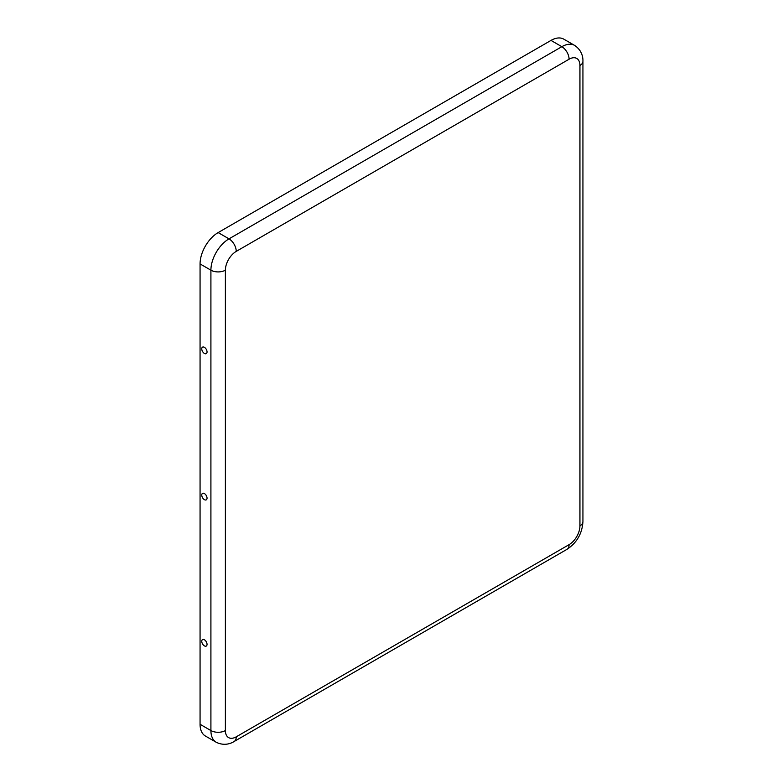 <?xml version="1.0" encoding="UTF-8"?>
<svg xmlns="http://www.w3.org/2000/svg" width="783" height="783" viewBox="0 0 783 783"><rect width="100%" height="100%" fill="white"/><g stroke="black" fill="none" stroke-linecap="round" stroke-linejoin="round"><path stroke-width="1.17" d="M201.76 348.866A3.739 2.153 60 0 1 203.776 347.065A3.739 2.153 60 0 1 207.045 351.919A3.739 2.153 60 0 1 206.966 352.604A3.739 2.153 60 0 1 204.089 353.241A3.739 2.153 60 0 1 201.76 348.866M207.045 498.135A3.739 2.153 -120 0 0 203.776 493.28A3.739 2.153 -120 0 0 201.76 495.081A3.739 2.153 -120 0 0 204.089 499.456A3.739 2.153 -120 0 0 206.966 498.82A3.739 2.153 -120 0 0 207.045 498.135M207.045 644.35A3.739 2.153 -120 0 0 203.776 639.505A3.739 2.153 -120 0 0 201.76 641.297A3.739 2.153 -120 0 0 204.089 645.672A3.739 2.153 -120 0 0 206.966 645.035A3.739 2.153 -120 0 0 207.045 644.35M569.084 544.655A15.347 8.858 -60 0 0 579.939 525.853L579.939 65.478A15.347 8.858 120 0 0 569.084 59.214L236.241 251.382A15.347 8.858 -60 0 0 225.387 270.184A10.238 5.912 180 0 1 210.911 270.184L200.066 263.92L200.066 724.285A25.585 14.769 120 0 0 205.361 736L216.216 742.264C224.956 746.522 231.846 742.959 234.117 741.511L566.97 549.343A10.238 5.912 60 0 0 569.084 544.655L236.241 736.823A10.238 5.912 60 0 1 234.117 741.511M200.066 263.92A25.585 14.769 -60 0 1 218.154 232.58L550.997 40.413A25.585 14.769 120 0 1 563.789 39.15L574.644 45.414A25.585 14.769 120 0 0 561.851 46.686L550.997 40.413M225.387 270.184L225.387 730.559A15.347 8.858 120 0 0 236.241 736.823M225.387 730.559A10.238 5.912 180 0 1 210.911 730.559A25.585 14.769 120 0 0 216.216 742.264M236.241 251.382A10.238 5.912 -120 0 0 229.008 238.854A25.585 14.769 -60 0 0 210.911 270.184L210.911 730.559L200.066 724.285M569.084 59.214A10.238 5.912 -120 0 0 561.851 46.686L229.008 238.854L218.154 232.58M579.939 525.853A10.238 5.912 0 0 0 582.934 521.674C582.19 533.536 576.865 542.756 566.97 549.343M579.939 65.478A10.238 5.912 0 0 0 582.934 61.309L582.934 521.674M574.644 45.414C582.699 50.856 583.061 58.608 582.934 61.309"/></g></svg>
